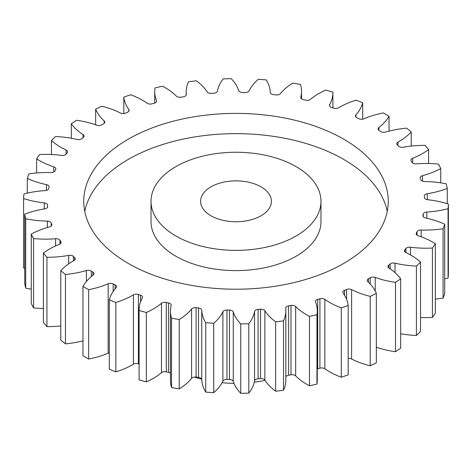 <?xml version="1.0" encoding="UTF-8"?>
<svg xmlns="http://www.w3.org/2000/svg" width="472" height="472" viewBox="0 0 472 472"><rect width="100%" height="100%" fill="white"/><g stroke="black" fill="none" stroke-linecap="round" stroke-linejoin="round"><path stroke-width="0.71" d="M175.908 236A84.984 49.064 0 0 0 268.521 246.638A84.984 49.064 0 0 0 320.984 201.308A84.984 49.064 0 0 0 296.091 166.616A84.984 49.064 0 0 0 203.479 155.978A84.984 49.064 0 0 0 151.016 201.308A84.984 49.064 0 0 0 175.908 236M320.984 201.308L320.984 221.545A84.984 49.064 180 0 1 268.521 266.875A84.984 49.064 180 0 1 175.908 256.237A84.984 49.064 180 0 1 151.016 221.545L151.016 201.308M84.754 211.427A152.255 87.904 180 0 1 185.938 138.526A152.255 87.904 180 0 1 343.663 159.388A152.255 87.904 180 0 1 387.246 211.427M343.663 139.146A152.255 87.904 0 0 0 177.732 120.094A152.255 87.904 0 0 0 83.745 201.308A152.255 87.904 0 0 0 128.337 263.464A152.255 87.904 0 0 0 294.268 282.522A152.255 87.904 0 0 0 388.255 201.308A152.255 87.904 0 0 0 343.663 139.146M261.04 186.853A35.412 20.443 0 0 0 222.448 182.422A35.412 20.443 0 0 0 200.588 201.308A35.412 20.443 0 0 0 210.96 215.763A35.412 20.443 0 0 0 249.552 220.194A35.412 20.443 0 0 0 271.412 201.308A35.412 20.443 0 0 0 261.04 186.853M194.405 377.087A84.984 49.064 0 0 0 201.668 379.181M222.076 382.698A84.984 49.064 0 0 0 234.012 383.347M254.266 382.214A84.984 49.064 0 0 0 265.046 380.408M400.687 333.739A69.03 39.854 180 0 0 416.416 335.462L416.416 266.078A212.453 122.661 0 0 0 420.534 262.09A69.03 39.854 180 0 0 411.13 255.328A69.03 39.854 180 0 0 405.908 252.603A4.036 2.33 180 0 1 405.607 252.443A4.036 2.33 180 0 1 404.421 250.797A4.036 2.33 180 0 1 404.846 249.759L404.846 251.836M405.938 252.614L405.938 248.473A4.036 2.33 180 0 1 410.481 247.21A69.03 39.854 180 0 0 432.423 248.048A212.453 122.661 0 0 0 435.343 243.723A69.03 39.854 180 0 0 432.842 242.201A69.03 39.854 180 0 0 418.216 235.758A4.036 2.33 180 0 1 417.36 235.38A4.036 2.33 180 0 1 416.18 233.734A4.036 2.33 180 0 1 416.357 233.056L416.357 234.413M417.065 235.192L417.065 231.681A4.036 2.33 180 0 1 421.183 230.006A69.03 39.854 180 0 0 443.072 228.743A212.453 122.661 0 0 0 444.718 224.2A69.03 39.854 180 0 0 425.555 217.975A4.036 2.33 180 0 1 424.092 217.433A4.036 2.33 180 0 1 422.912 215.787A4.036 2.33 180 0 1 422.947 215.48L422.947 216.087M423.254 216.725L423.254 214.058A4.036 2.33 180 0 1 426.841 212.017A69.03 39.854 180 0 0 448.07 208.695A212.453 122.661 0 0 0 448.4 204.057A69.03 39.854 180 0 0 427.721 199.733A4.036 2.33 180 0 1 425.62 199.09A4.036 2.33 180 0 1 424.44 197.526A188.552 108.861 180 0 0 424.334 196.092A4.036 2.33 180 0 1 424.334 195.98A4.036 2.33 180 0 1 427.29 193.732L427.29 199.674M427.29 193.732A69.03 39.854 180 0 0 447.279 188.44A212.453 122.661 0 0 0 446.288 183.832A69.03 39.854 180 0 0 424.658 181.537A4.036 2.33 180 0 1 421.891 180.853A4.036 2.33 180 0 1 420.788 179.667A188.552 108.861 180 0 0 420.281 178.263A4.036 2.33 180 0 1 420.186 177.773A4.036 2.33 180 0 1 422.523 175.661L422.523 181.154M422.523 175.661A69.03 39.854 180 0 0 440.73 168.539A212.453 122.661 0 0 0 438.435 164.091A69.03 39.854 180 0 0 416.446 163.878A4.036 2.33 180 0 1 413.018 163.218A4.036 2.33 180 0 1 412.103 162.403A188.552 108.861 180 0 0 411.2 161.07A4.036 2.33 180 0 1 410.911 160.209A4.036 2.33 180 0 1 412.67 158.285L412.67 162.987M412.67 158.285A69.03 39.854 180 0 0 428.6 149.53A212.453 122.661 0 0 0 425.065 145.358A69.03 39.854 180 0 0 403.318 147.24A4.036 2.33 180 0 1 399.235 146.668A4.036 2.33 180 0 1 398.61 146.202A188.552 108.861 180 0 0 397.336 144.969A4.036 2.33 180 0 1 396.757 143.759A4.036 2.33 180 0 1 397.99 142.084L397.99 145.6M397.99 142.084A69.03 39.854 180 0 0 411.212 131.936A212.453 122.661 0 0 0 406.539 128.154A69.03 39.854 180 0 0 385.618 132.077A4.036 2.33 180 0 1 380.922 131.653A4.036 2.33 180 0 1 380.68 131.499A188.552 108.861 180 0 0 379.075 130.408A4.036 2.33 180 0 1 378.101 128.885A4.036 2.33 180 0 1 378.898 127.499L378.898 130.278M378.898 127.499A69.03 39.854 180 0 0 389.04 116.23A212.453 122.661 0 0 0 386.226 114.572A212.453 122.661 0 0 0 383.358 112.95A69.03 39.854 180 0 0 363.841 118.802A4.036 2.33 180 0 1 358.808 118.702A188.552 108.861 180 0 0 356.909 117.776A4.036 2.33 180 0 1 356.643 117.634A4.036 2.33 180 0 1 355.463 115.988A4.036 2.33 180 0 1 355.906 114.926L355.906 117.05M355.906 114.926A69.03 39.854 180 0 0 362.702 102.849A212.453 122.661 0 0 0 356.159 100.152A69.03 39.854 180 0 0 338.577 107.781A4.036 2.33 180 0 1 333.58 108.159A188.552 108.861 180 0 0 331.45 107.427A4.036 2.33 180 0 1 330.636 107.061A4.036 2.33 180 0 1 329.456 105.415A4.036 2.33 180 0 1 329.645 104.707L329.645 106.123M329.645 104.707A69.03 39.854 180 0 0 332.907 92.6A69.03 39.854 180 0 0 332.902 92.152A212.453 122.661 0 0 0 325.68 90.111A69.03 39.854 180 0 0 310.517 99.309A4.036 2.33 180 0 1 305.697 100.158A188.552 108.861 180 0 0 303.384 99.633A4.036 2.33 180 0 1 301.968 99.108A4.036 2.33 180 0 1 300.788 97.456A4.036 2.33 180 0 1 300.829 97.126L300.829 97.792M300.829 97.126A69.03 39.854 180 0 0 301.537 91.432A69.03 39.854 180 0 0 300.463 84.429A212.453 122.661 0 0 0 292.758 83.107A69.03 39.854 180 0 0 280.421 93.615A4.036 2.33 180 0 1 275.908 94.913A188.552 108.861 180 0 0 273.477 94.618A4.036 2.33 180 0 1 271.424 93.981A4.036 2.33 180 0 1 270.244 92.388A69.03 39.854 180 0 0 266.261 79.898A212.453 122.661 0 0 0 258.284 79.325A69.03 39.854 180 0 0 249.116 90.866A4.036 2.33 180 0 1 245.033 92.571A188.552 108.861 180 0 0 242.549 92.512A4.036 2.33 180 0 1 239.835 91.834A4.036 2.33 180 0 1 238.726 90.618A69.03 39.854 180 0 0 231.239 78.676A212.453 122.661 0 0 0 223.203 78.871A69.03 39.854 180 0 0 217.45 91.125A4.036 2.33 180 0 1 213.91 93.196A188.552 108.861 180 0 0 211.444 93.373A4.036 2.33 180 0 1 208.063 92.713A4.036 2.33 180 0 1 207.131 91.869A69.03 39.854 180 0 0 196.346 80.8A212.453 122.661 0 0 0 188.475 81.756A69.03 39.854 180 0 0 186.169 91.975L186.169 95.126M186.292 94.671L186.292 94.388A4.036 2.33 180 0 1 186.298 94.53A4.036 2.33 180 0 1 183.39 96.772A188.552 108.861 180 0 0 181.012 97.179A4.036 2.33 180 0 1 176.976 96.601A4.036 2.33 180 0 1 176.327 96.105A69.03 39.854 180 0 0 165.165 87.656A69.03 39.854 180 0 0 162.527 86.217A212.453 122.661 0 0 0 155.04 87.904A69.03 39.854 180 0 0 154.733 91.645L154.733 103.055M156.492 101.616L156.492 100.571A4.036 2.33 180 0 1 156.592 101.096A4.036 2.33 180 0 1 154.309 103.197A188.552 108.861 180 0 0 152.072 103.822A4.036 2.33 180 0 1 147.423 103.386A4.036 2.33 180 0 1 147.146 103.209A69.03 39.854 180 0 0 142.432 100.194A69.03 39.854 180 0 0 130.72 94.766A212.453 122.661 0 0 0 123.817 97.144L123.817 113.534M395.495 351.723A212.453 122.661 0 0 0 400.687 348.183L400.687 278.793A212.453 122.661 0 0 1 395.495 282.339L395.495 351.723A69.03 39.854 180 0 1 376.349 347.221M370.219 296.387L370.219 365.776A212.453 122.661 0 0 0 376.349 362.773L376.349 293.389A212.453 122.661 0 0 1 370.219 296.387A69.03 39.854 180 0 1 351.605 289.619L351.605 359.009A4.036 2.33 0 0 0 348.183 358.466M370.219 365.776A69.03 39.854 180 0 1 351.605 359.009M341.28 307.844L341.28 377.234A212.453 122.661 0 0 0 348.183 374.856L348.183 305.472A212.453 122.661 0 0 1 341.28 307.844A69.03 39.854 180 0 1 324.854 299.401L324.854 368.791A4.036 2.33 0 0 0 319.928 368.178A188.552 108.861 180 0 1 317.691 368.803A4.036 2.33 0 0 0 317.267 368.945M341.28 377.234A69.03 39.854 180 0 1 324.854 368.791M319.928 368.178L319.928 298.788A188.552 108.861 180 0 1 317.691 299.419A4.036 2.33 180 0 0 315.408 301.519A4.036 2.33 180 0 0 315.508 302.039A69.03 39.854 180 0 1 317.267 310.971L317.267 380.355A69.03 39.854 180 0 1 316.96 384.096A212.453 122.661 0 0 1 309.473 385.783A69.03 39.854 180 0 1 295.673 375.895A4.036 2.33 0 0 0 290.988 374.821A188.552 108.861 180 0 1 288.61 375.228A4.036 2.33 0 0 0 285.831 376.874M290.988 374.821L290.988 305.431A188.552 108.861 180 0 1 288.61 305.844A4.036 2.33 180 0 0 285.702 308.08A4.036 2.33 180 0 0 285.707 308.222A69.03 39.854 180 0 1 285.831 310.635L285.831 380.025A69.03 39.854 180 0 1 283.524 390.244A212.453 122.661 0 0 1 275.654 391.199A69.03 39.854 180 0 1 264.869 380.131A4.036 2.33 0 0 0 260.556 378.627A188.552 108.861 180 0 1 258.09 378.804A4.036 2.33 0 0 0 254.55 380.874A69.03 39.854 180 0 1 248.797 393.129A212.453 122.661 0 0 1 240.761 393.323A69.03 39.854 180 0 1 233.274 381.382A4.036 2.33 0 0 0 229.451 379.488A188.552 108.861 180 0 1 226.967 379.429A4.036 2.33 0 0 0 222.884 381.134A69.03 39.854 180 0 1 213.716 392.674A212.453 122.661 0 0 1 205.739 392.102A69.03 39.854 180 0 1 201.756 379.612A4.036 2.33 0 0 0 198.523 377.382A188.552 108.861 180 0 1 196.092 377.087A4.036 2.33 0 0 0 191.579 378.385A69.03 39.854 180 0 1 179.242 388.893A212.453 122.661 0 0 1 171.537 387.571A69.03 39.854 180 0 1 170.463 380.568L170.463 311.178A69.03 39.854 180 0 1 171.171 305.484A4.036 2.33 180 0 0 171.212 305.154A4.036 2.33 180 0 0 168.616 302.977A188.552 108.861 180 0 1 166.303 302.458L166.303 371.842A4.036 2.33 0 0 0 161.483 372.691A69.03 39.854 180 0 1 146.32 381.889A212.453 122.661 0 0 1 139.098 379.848A69.03 39.854 180 0 1 139.093 379.399L139.093 310.01A69.03 39.854 180 0 1 142.355 297.903A4.036 2.33 180 0 0 142.544 297.195A4.036 2.33 180 0 0 140.55 295.189A188.552 108.861 180 0 1 138.42 294.451L138.42 363.841A4.036 2.33 0 0 0 133.423 364.219A69.03 39.854 180 0 1 115.841 371.847A212.453 122.661 0 0 1 109.297 369.151L109.297 299.767A69.03 39.854 180 0 1 116.094 287.69A4.036 2.33 180 0 0 116.537 286.628A4.036 2.33 180 0 0 115.091 284.834A188.552 108.861 180 0 1 113.191 283.908L113.191 291.407M170.463 373.187A4.036 2.33 0 0 0 168.616 372.367A188.552 108.861 180 0 1 166.303 371.842M139.093 364.077A188.552 108.861 180 0 1 138.42 363.841M109.297 352.855A4.036 2.33 0 0 0 108.159 353.198A69.03 39.854 180 0 1 88.642 359.05A212.453 122.661 0 0 1 82.96 355.77L82.96 286.38A69.03 39.854 180 0 1 93.102 275.117A4.036 2.33 180 0 0 93.898 273.725A4.036 2.33 180 0 0 92.925 272.208A188.552 108.861 180 0 1 91.32 271.111L91.32 276.568M82.96 340.867A69.03 39.854 180 0 1 65.46 343.846A212.453 122.661 0 0 1 60.788 340.064L60.788 270.68A69.03 39.854 180 0 1 74.01 260.532A4.036 2.33 180 0 0 75.243 258.851A4.036 2.33 180 0 0 74.664 257.647A188.552 108.861 180 0 1 73.39 256.414L73.39 260.874M60.788 325.922A69.03 39.854 180 0 1 46.934 326.642A212.453 122.661 0 0 1 43.4 322.47L43.4 253.08A69.03 39.854 180 0 1 59.33 244.331A4.036 2.33 180 0 0 61.089 242.407A4.036 2.33 180 0 0 60.799 241.546A188.552 108.861 180 0 1 59.897 240.207L59.897 244.059M43.4 308.511A69.03 39.854 180 0 1 33.565 307.909A212.453 122.661 0 0 1 31.27 303.461L31.27 234.077A69.03 39.854 180 0 1 49.477 226.955A4.036 2.33 180 0 0 51.814 224.843A4.036 2.33 180 0 0 51.719 224.347A188.552 108.861 180 0 1 51.212 222.943L51.212 226.064M31.27 289.159A69.03 39.854 180 0 1 25.712 288.168A212.453 122.661 0 0 1 24.721 283.56L24.721 214.17A69.03 39.854 180 0 1 44.71 208.878A4.036 2.33 180 0 0 47.666 206.636A4.036 2.33 180 0 0 47.666 206.524A188.552 108.861 180 0 1 47.56 205.09L47.56 207.167M24.721 268.297A69.03 39.854 180 0 1 23.6 267.943L23.6 198.559A212.453 122.661 0 0 1 23.93 193.921A69.03 39.854 180 0 1 45.159 190.6A4.036 2.33 180 0 0 48.746 188.552A188.552 108.861 180 0 1 49.053 187.13A4.036 2.33 180 0 0 49.088 186.829A4.036 2.33 180 0 0 46.445 184.64A69.03 39.854 180 0 1 27.282 178.41L27.282 193.107M448.07 208.695L448.07 278.079A212.453 122.661 0 0 0 448.4 273.441L448.4 204.057M448.07 278.079A69.03 39.854 180 0 1 444.718 278.893M443.072 228.743L443.072 298.133A212.453 122.661 0 0 0 444.718 293.59L444.718 224.2M443.072 298.133A69.03 39.854 180 0 1 435.343 299.047M432.423 248.048L432.423 317.438A212.453 122.661 0 0 0 435.343 313.113L435.343 243.723M432.423 317.438A69.03 39.854 180 0 1 420.534 317.491M416.416 335.462A212.453 122.661 0 0 0 420.534 331.474L420.534 262.09M390.173 268.863L390.173 263.978A188.552 108.861 180 0 1 388.727 265.146L388.727 267.878M390.173 263.978A4.036 2.33 180 0 1 395.011 263.164L395.011 272.645M416.416 266.078A69.03 39.854 180 0 1 395.011 263.164M405.938 248.473A188.552 108.861 180 0 1 404.846 249.759M417.065 231.681A188.552 108.861 180 0 1 416.357 233.056M423.254 214.058A188.552 108.861 180 0 1 422.947 215.48M186.292 94.388A69.03 39.854 180 0 1 186.169 91.975M156.492 100.571A69.03 39.854 180 0 1 154.733 91.645M128.856 111.28L128.856 109.504A69.03 39.854 180 0 1 123.817 97.144M128.856 109.504A4.036 2.33 180 0 1 129.163 110.389A4.036 2.33 180 0 1 127.452 112.295A188.552 108.861 180 0 0 125.428 113.127A4.036 2.33 180 0 1 120.395 112.991A69.03 39.854 180 0 0 101.781 106.224A212.453 122.661 0 0 0 95.651 109.227L95.651 124.779M104.147 123.398L104.147 120.938A69.03 39.854 180 0 1 95.651 109.227M104.147 120.938A4.036 2.33 180 0 1 104.755 122.165A4.036 2.33 180 0 1 103.557 123.823A188.552 108.861 180 0 0 101.799 124.838A4.036 2.33 180 0 1 96.79 125.18A69.03 39.854 180 0 0 76.505 120.277A212.453 122.661 0 0 0 71.313 123.817L71.313 138.261M83.031 137.659L83.031 134.561A69.03 39.854 180 0 1 71.313 123.817M83.031 134.561A4.036 2.33 180 0 1 84.04 136.101A4.036 2.33 180 0 1 83.273 137.47A188.552 108.861 180 0 0 81.827 138.638A4.036 2.33 180 0 1 76.989 139.446A69.03 39.854 180 0 0 55.584 136.538A212.453 122.661 0 0 0 51.466 140.526L51.466 154.509M66.092 154.108L66.092 150.007A69.03 39.854 180 0 1 51.466 140.526M66.092 150.007A4.036 2.33 180 0 1 67.579 151.813A4.036 2.33 180 0 1 67.154 152.851A188.552 108.861 180 0 0 66.062 154.143A4.036 2.33 180 0 1 61.519 155.4A69.03 39.854 180 0 0 39.577 154.562A212.453 122.661 0 0 0 36.657 158.887L36.657 172.953M53.784 172.003L53.784 166.852A69.03 39.854 180 0 1 36.657 158.887M53.784 166.852A4.036 2.33 180 0 1 55.82 168.876A4.036 2.33 180 0 1 55.643 169.56A188.552 108.861 180 0 0 54.935 170.935A4.036 2.33 180 0 1 50.817 172.61A69.03 39.854 180 0 0 28.928 173.867A212.453 122.661 0 0 0 27.282 178.41M44.279 208.948L44.279 202.877A69.03 39.854 180 0 1 23.6 198.559M44.279 202.877A4.036 2.33 180 0 1 47.56 205.09M24.721 214.17A212.453 122.661 0 0 0 25.712 218.778L25.712 288.168M47.342 227.551L47.342 221.079A69.03 39.854 180 0 1 25.712 218.778M47.342 221.079A4.036 2.33 180 0 1 51.212 222.943M31.27 234.077A212.453 122.661 0 0 0 33.565 238.525L33.565 307.909M55.554 245.936L55.554 238.738A69.03 39.854 180 0 1 33.565 238.525M55.554 238.738A4.036 2.33 180 0 1 59.897 240.207M43.4 253.08A212.453 122.661 0 0 0 46.934 257.252L46.934 326.642M68.682 263.842L68.682 255.37A69.03 39.854 180 0 1 46.934 257.252M68.682 255.37A4.036 2.33 180 0 1 73.39 256.414M60.788 270.68A212.453 122.661 0 0 0 65.46 274.456L65.46 343.846M86.382 281.513L86.382 270.533A69.03 39.854 180 0 1 65.46 274.456M86.382 270.533A4.036 2.33 180 0 1 91.32 271.111M82.96 286.38A212.453 122.661 0 0 0 88.642 289.666L88.642 359.05M108.159 353.198L108.159 283.808A69.03 39.854 180 0 1 88.642 289.666M108.159 283.808A4.036 2.33 180 0 1 113.191 283.908M109.297 299.767A212.453 122.661 0 0 0 115.841 302.463L115.841 371.847M133.423 364.219L133.423 294.835A69.03 39.854 180 0 1 115.841 302.463M133.423 294.835A4.036 2.33 180 0 1 138.42 294.451M161.483 372.691L161.483 303.307A69.03 39.854 180 0 1 146.32 312.499A212.453 122.661 0 0 1 139.098 310.464A69.03 39.854 180 0 1 139.093 310.01M161.483 303.307A4.036 2.33 180 0 1 166.303 302.458M191.579 378.385L191.579 308.995A69.03 39.854 180 0 1 179.242 319.509A212.453 122.661 0 0 1 171.537 318.181A69.03 39.854 180 0 1 170.463 311.178M191.579 308.995A4.036 2.33 180 0 1 196.092 307.697L196.092 377.087M198.523 377.382L198.523 307.992A188.552 108.861 180 0 1 196.092 307.697M198.523 307.992A4.036 2.33 180 0 1 201.756 310.228L201.756 379.612M222.884 381.134L222.884 311.75A69.03 39.854 180 0 1 213.716 323.291A212.453 122.661 0 0 1 205.739 322.712A69.03 39.854 180 0 1 201.756 310.228M222.884 311.75A4.036 2.33 180 0 1 226.967 310.039L226.967 379.429M229.451 379.488L229.451 310.098A188.552 108.861 180 0 1 226.967 310.039M229.451 310.098A4.036 2.33 180 0 1 233.274 311.998L233.274 381.382M254.55 380.874L254.55 311.485A69.03 39.854 180 0 1 248.797 323.745A212.453 122.661 0 0 1 240.761 323.934A69.03 39.854 180 0 1 233.274 311.998M254.55 311.485A4.036 2.33 180 0 1 258.09 309.414L258.09 378.804M260.556 378.627L260.556 309.237A188.552 108.861 180 0 1 258.09 309.414M260.556 309.237A4.036 2.33 180 0 1 264.869 310.747L264.869 380.131M285.831 310.635A69.03 39.854 180 0 1 283.524 320.86A212.453 122.661 0 0 1 275.654 321.81A69.03 39.854 180 0 1 264.869 310.747M290.988 305.431A4.036 2.33 180 0 1 295.673 306.511L295.673 375.895M317.267 310.971A69.03 39.854 180 0 1 316.96 314.712A212.453 122.661 0 0 1 309.473 316.399A69.03 39.854 180 0 1 295.673 306.511M319.928 298.788A4.036 2.33 180 0 1 324.854 299.401M346.572 299.295L346.572 289.483A188.552 108.861 180 0 1 344.548 290.315A4.036 2.33 180 0 0 342.837 292.221A4.036 2.33 180 0 0 343.144 293.112A69.03 39.854 180 0 1 348.183 305.472M346.572 289.483A4.036 2.33 180 0 1 351.605 289.619M370.201 284.032L370.201 277.772A188.552 108.861 180 0 1 368.443 278.787A4.036 2.33 180 0 0 367.245 280.445A4.036 2.33 180 0 0 367.853 281.678A69.03 39.854 180 0 1 376.349 293.389M370.201 277.772A4.036 2.33 180 0 1 375.211 277.43L375.211 290.982M395.495 282.339A69.03 39.854 180 0 1 375.211 277.43M388.727 265.146A4.036 2.33 180 0 0 387.96 266.509A4.036 2.33 180 0 0 388.969 268.049A69.03 39.854 180 0 1 400.687 278.793M447.279 188.44L447.279 203.703M440.73 168.539L440.73 182.841M428.6 149.53L428.6 163.489M411.212 131.936L411.212 146.078M389.04 116.23L389.04 131.133M362.702 102.849L362.702 119.145M139.098 310.464L139.098 379.848M146.32 312.499L146.32 381.889M171.537 318.181L171.537 387.571M179.242 319.509L179.242 388.893M205.739 322.712L205.739 392.102M213.716 323.291L213.716 392.674M240.761 323.934L240.761 393.323M248.797 323.745L248.797 393.129M275.654 321.81L275.654 391.199M283.524 320.86L283.524 390.244M309.473 316.399L309.473 385.783M316.96 314.712L316.96 384.096M368.443 278.787L368.443 282.238M344.548 290.315L344.548 295.254M317.691 299.419L317.691 368.803M288.61 305.844L288.61 375.228M168.616 372.367L168.616 302.977M140.55 301.862L140.55 295.189M115.091 288.864L115.091 284.834M92.925 275.253L92.925 272.208M74.664 260.054L74.664 257.647M60.799 243.269L60.799 241.546M51.719 225.333L51.719 224.347M46.445 190.393L46.445 184.64M426.841 212.017L426.841 218.253M421.183 230.006L421.183 236.791M410.481 247.21L410.481 254.957M301.537 91.432L301.537 98.813M332.907 92.6L332.907 107.923"/></g></svg>
